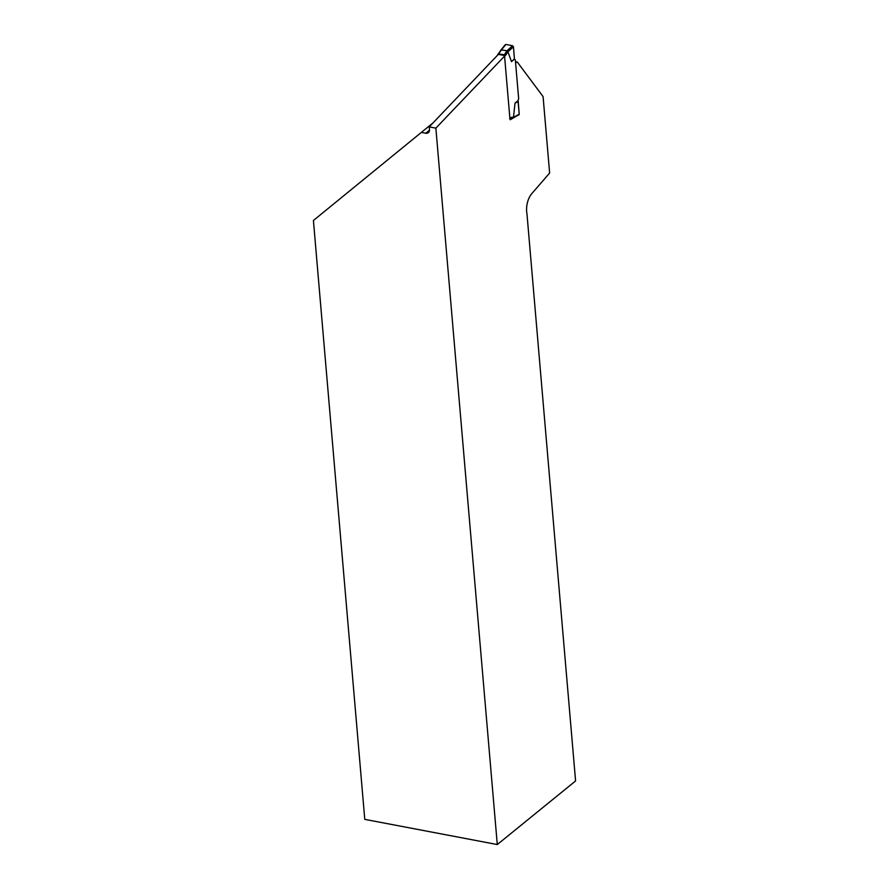 <?xml version="1.0" encoding="UTF-8"?>
<svg xmlns="http://www.w3.org/2000/svg" width="889" height="889" viewBox="0 0 889 889"><rect width="100%" height="100%" fill="white"/><g stroke="black" fill="none" stroke-linecap="round" stroke-linejoin="round"><path stroke-width="1.33" d="M516.487 116.081L510.264 119.726L510.108 117.993M504.53 56.118L435.866 128.138L429.231 126.871L498.162 54.585M515.631 63.33A2.889 1.411 100.8 0 1 517.198 61.908L517.187 61.908A2.889 1.411 100.8 0 1 517.209 61.919L543.079 96.601L549.635 173.044L531.611 193.846A14.468 7.034 -79.2 0 0 526.955 213.716L575.583 780.953L497.284 844.55L435.866 128.138M518.131 100.279L519.232 114.303M432.932 123.004L421.364 132.394L425.709 133.228A4.823 3.656 50.9 0 0 428.376 132.65A4.823 3.656 50.9 0 0 429.476 129.683L429.231 126.871M421.364 132.394L313.417 220.483L364.768 819.369L497.284 844.55M497.551 55.229L498.24 54.329L503.63 55.351L504.374 54.751L505.352 55.707L504.574 56.34L503.63 55.351M517.987 100.724L519.232 114.192L512.742 117.793L513.52 117.048L515.02 103.135L517.987 100.724L518.665 98.69L515.342 59.963L514.431 59.207L511.464 61.619L507.93 51.795L505.352 55.707M510.142 118.315L510.664 117.548L509.875 118.181L504.574 56.34M514.431 59.207L513.453 46.773L507.93 51.795L506.997 50.773L512.553 45.728L513.453 46.773M498.385 53.929L504.374 54.751L506.852 50.929L507.863 51.84M511.464 61.619L514.375 58.952M505.174 45.195L505.919 44.461L512.553 45.728M500.818 50.506L501.463 49.906L506.997 50.773M509.875 118.181L509.641 118.793M505.919 44.461L500.885 50.451M515.02 103.135L518.031 101.646M518.487 114.925L519.232 114.192M512.586 117.881L513.453 117.104L510.664 117.548M425.709 133.228L429.498 130.15M501.618 49.751L498.24 54.329M497.729 54.429L498.473 53.829M498.418 53.873L500.863 50.106M505.296 44.683L501.007 49.94M512.831 117.893L510.242 118.304M513.175 117.748L518.887 114.881"/></g></svg>
